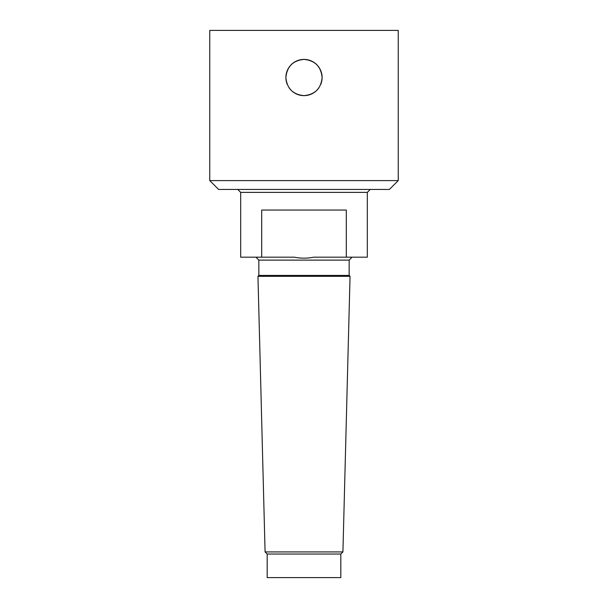 <?xml version="1.0" encoding="UTF-8"?>
<svg xmlns="http://www.w3.org/2000/svg" width="608" height="608" viewBox="0 0 608 608"><rect width="100%" height="100%" fill="white"/><g stroke="black" fill="none" stroke-linecap="round" stroke-linejoin="round"><path stroke-width="0.91" d="M320.728 84.459A18.111 18.111 0 0 0 322.111 77.52C321.039 88.525 315.005 94.559 304 95.631C292.995 94.559 286.961 88.525 285.889 77.52C286.961 66.523 292.995 60.481 304 59.409C315.005 60.481 321.039 66.523 322.111 77.52A18.111 18.111 0 0 0 300.458 59.759A18.111 18.111 0 0 0 287.272 84.459M288.975 87.636A18.111 18.111 0 0 0 319.025 87.636M261.706 257.176L261.706 210.049L346.294 210.049L346.294 257.176L313.675 257.176C307.222 258.484 300.778 258.484 294.325 257.176L240.677 257.176L240.677 192.379L367.323 192.379L370.264 189.438M346.294 257.176L367.323 257.176L367.323 192.379M340.814 554.04L267.186 554.04L267.186 577.6L340.814 577.6L340.814 554.04L342.92 551.927L350.041 276.313L257.959 276.313L265.08 551.927L342.92 551.927M267.186 554.04L265.08 551.927M257.959 276.313L258.841 275.432L349.159 275.432L350.041 276.313M258.841 275.432L258.841 260.118L349.159 260.118L352.1 257.176M258.841 260.118L255.9 257.176M240.677 192.379L237.736 189.438M209.76 180.599L218.591 189.438L389.409 189.438L398.24 180.599L398.24 30.4L209.76 30.4L209.76 180.599L398.24 180.599M349.159 275.432L349.159 260.118"/></g></svg>
